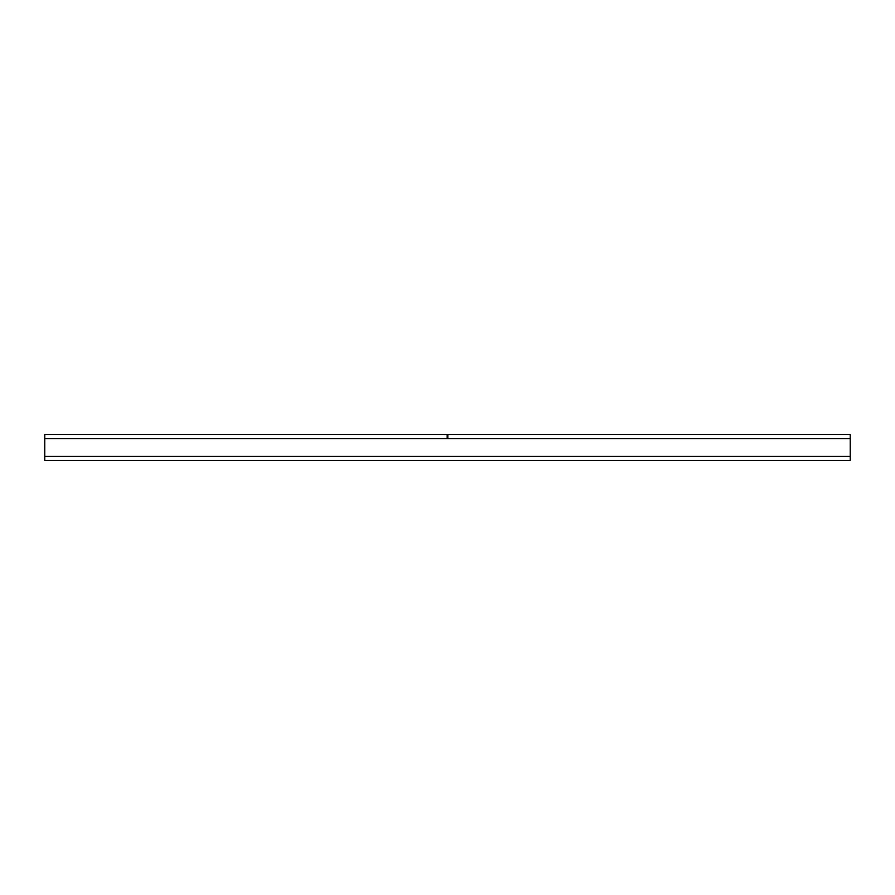 <?xml version="1.0" encoding="UTF-8"?>
<svg xmlns="http://www.w3.org/2000/svg" width="895" height="895" viewBox="0 0 895 895"><rect width="100%" height="100%" fill="white"/><g stroke="black" fill="none" stroke-linecap="round" stroke-linejoin="round"><path stroke-width="1.34" d="M44.75 460.399L850.25 460.399L850.25 434.601L44.75 434.601L44.75 460.399M44.75 456.361L850.25 456.361M44.75 438.639L850.25 438.639M447.176 437.666L447.176 435.093L447.824 435.093L447.824 437.666L447.176 437.666"/></g></svg>
